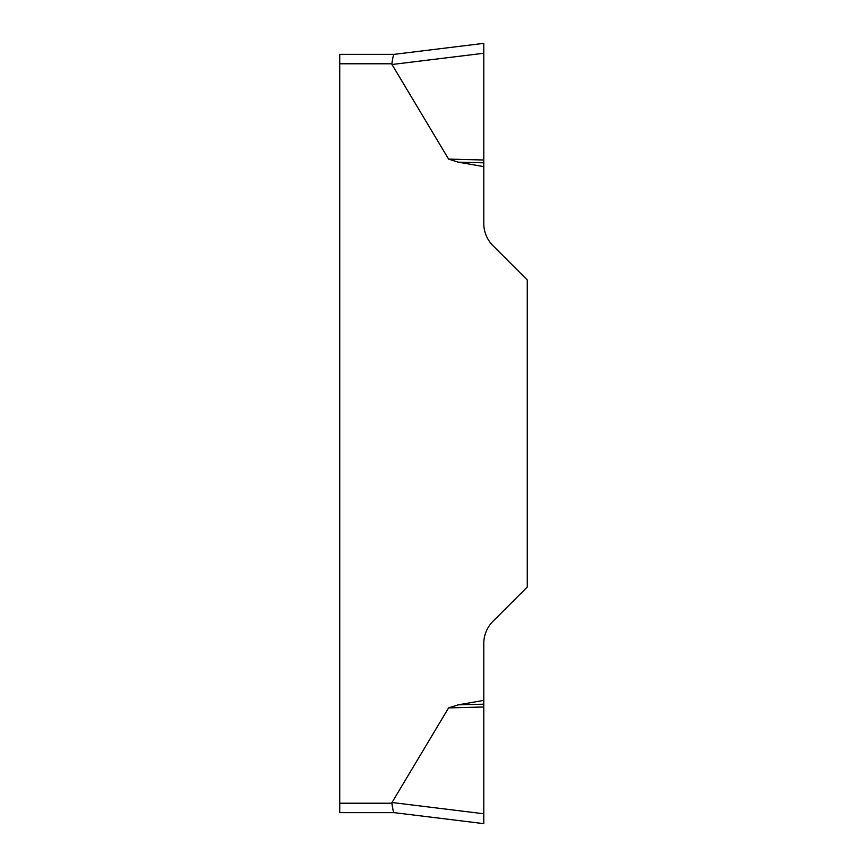 <?xml version="1.0" encoding="UTF-8"?>
<svg xmlns="http://www.w3.org/2000/svg" width="867" height="867" viewBox="0 0 867 867"><rect width="100%" height="100%" fill="white"/><g stroke="black" fill="none" stroke-linecap="round" stroke-linejoin="round"><path stroke-width="1.3" d="M392.317 805.205L391.906 803.221A101.439 9.429 -173 0 1 392.003 802.495L448.597 707.895L458.253 704.838L483.786 700.373L483.786 823.65L394.203 812.65L339.734 812.65L394.203 812.65L483.786 823.65M339.734 812.65L339.734 54.35L394.203 54.35L483.786 43.35L483.786 223.491A31.429 31.429 0 0 0 492.987 245.708L527.266 279.987L527.266 587.013L492.987 621.292A31.429 31.429 0 0 0 483.786 643.509L483.786 700.373M483.786 166.627L458.253 162.162L448.597 159.105L392.003 64.505A101.439 9.429 173 0 1 391.906 63.779L339.734 63.779M392.729 808.098L392.61 807.199M339.734 803.221L391.906 803.221C392.599 808.813 393.358 811.956 394.171 812.65M483.786 43.35L394.171 54.35C393.358 55.044 392.599 58.176 391.906 63.779M392.317 61.795L392.61 59.801M483.786 162.823L458.253 162.162M483.786 160.005L448.597 159.105M483.786 704.177L458.253 704.838M483.786 706.995L448.597 707.895M483.786 53.266L392.003 64.505M392.003 802.495L483.786 813.766"/></g></svg>
